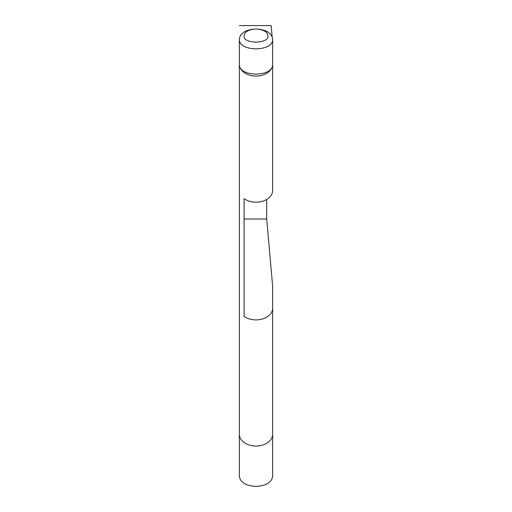 <?xml version="1.0" encoding="UTF-8"?>
<svg xmlns="http://www.w3.org/2000/svg" width="512" height="512" viewBox="0 0 512 512"><rect width="100%" height="100%" fill="white"/><g stroke="black" fill="none" stroke-linecap="round" stroke-linejoin="round"><path stroke-width="0.77" d="M272.646 476.307L272.646 286.272L266.701 219.002L244.109 219.002L244.109 198.65A16.646 11.77 0 0 0 256 202.182A16.646 11.77 0 0 0 272.646 190.413L272.646 64.282C273.536 77.325 238.451 77.318 239.354 64.282A16.646 11.77 0 0 0 256 76.051A16.646 11.77 0 0 0 272.646 64.282L272.646 39.053C271.706 32.973 266.176 29.606 256.07 28.966L255.949 28.966C245.85 29.581 240.326 32.947 239.354 39.053L239.354 476.307C240.326 482.419 245.85 485.779 255.93 486.4L256.058 486.4C266.176 485.76 271.706 482.394 272.646 476.307M239.354 434.266A16.646 11.77 0 0 0 256 446.035A16.646 11.77 0 0 0 272.646 434.266M266.701 199.43L266.701 219.002M272.128 36.557L271.162 25.6L239.354 25.6M244.109 198.65L244.109 316.371A16.646 11.77 0 0 0 256 319.904A16.646 11.77 0 0 0 272.646 308.134M239.354 39.053C238.291 52.102 273.754 52.019 272.646 39.053M255.93 28.966L255.949 28.966C248.422 29.6 244.48 31.84 244.109 35.693C242.522 44.224 269.51 44.166 267.891 35.693C267.546 31.859 263.597 29.613 256.051 28.966L256.051 28.966"/></g></svg>
